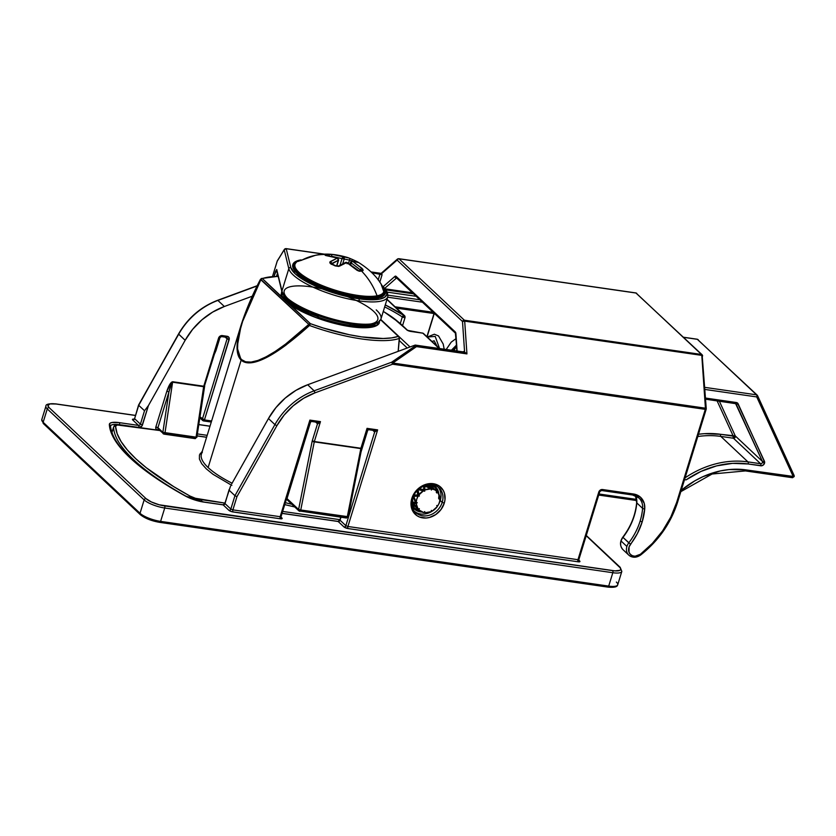 <?xml version="1.0" encoding="UTF-8"?>
<svg xmlns="http://www.w3.org/2000/svg" width="836" height="836" viewBox="0 0 836 836"><rect width="100%" height="100%" fill="white"/><g stroke="black" fill="none" stroke-linecap="round" stroke-linejoin="round"><path stroke-width="1.25" d="M411.824 503.147A14.567 12.185 133.2 0 0 420.195 511.057M438.012 486.97A16.992 14.212 -46.8 0 1 440.279 500.513A16.992 14.212 133.2 0 0 438.012 486.97M438.618 498.131A15.372 12.864 133.2 0 0 432.724 484.755L437.364 489.154L438.858 494.16M437.092 485.988L439.025 487.816A16.992 14.212 -46.8 0 0 424.186 485.591A16.992 14.212 -46.8 0 0 412.576 498.057L411.814 498.455A18.611 15.57 133.2 0 0 422.786 517.892A18.611 15.57 133.2 0 0 444.271 503.147L442.213 502.342A16.992 14.212 -46.8 0 1 416.903 513.523M437.886 486.876A16.992 14.212 -46.8 0 1 442.213 502.342L440.279 500.513L442.213 502.342A16.992 14.212 -46.8 0 1 430.603 514.798A16.992 14.212 -46.8 0 1 415.764 512.583C412.597 510.65 411.573 505.905 412.712 498.329C415.701 486.583 432.212 480.324 439.025 487.816A16.992 14.212 -46.8 0 1 442.213 502.342L444.271 503.147L444.982 499.771L444.459 493.261L443.237 490.377L439.109 485.915L436.361 484.493L430.028 483.584L423.392 485.288L420.278 487.064L415.053 492.101L413.151 495.173L411.093 501.84L411.03 505.174L412.848 511.235L416.976 515.697L419.714 517.108L426.046 518.027L429.39 517.494L435.796 514.548L441.021 509.511L444.271 503.147A18.611 15.57 133.2 0 0 433.299 483.71A18.611 15.57 133.2 0 0 411.814 498.455L412.712 498.329M226.483 337.284A1.62 1.359 -46.8 0 1 227.078 338.873L229.137 339.677L204.444 419.933A1.62 0.763 98.2 0 1 203.566 420.926A1.62 0.763 98.2 0 1 203.347 420.811L202.688 420.498L204.444 419.933L202.385 419.118L227.078 338.873L202.385 419.118L203.347 420.811A1.62 1.359 -46.8 0 1 202.385 419.118L199.982 416.861L204.444 419.933L211.612 420.968L204.444 419.933L229.273 338.507L228.238 336.678L222.282 335.581L219.116 337.044L203.765 386.222A1.62 0.763 -81.8 0 0 203.65 386.692L204.496 386.807L203.65 386.692L196.073 437.144L165.026 432.661A1.62 0.763 98.2 0 1 164.922 433.132L195.969 437.615A1.62 0.763 -81.8 0 0 196.073 437.144L162.863 432.327L165.026 432.661L172.603 382.209L203.65 386.692L196.073 437.144L196.92 437.249L164.922 433.132L162.863 432.327L157.931 427.698L168.924 391.959L162.863 432.327L157.931 427.698A1.62 1.359 133.2 0 0 158.882 429.38M348.173 516.721L300.751 509.981A1.62 0.763 98.2 0 1 300.667 510.294L347.243 517.024A1.62 0.763 -81.8 0 0 347.316 516.7L300.751 509.981L314.263 441.857L360.839 448.587L347.316 516.7L348.184 516.732L361.695 448.618L360.839 448.587L347.243 517.024L300.667 510.294A1.62 0.763 98.2 0 1 299.79 511.298L300.751 509.981L314.263 441.857L312.131 441.366A3.24 1.526 98.2 0 1 312.288 440.729L317.502 423.789L315.653 422.055L317.502 423.789L312.288 440.729L314.346 441.533L320.47 421.626L309.884 420.1L280.165 516.7L232.889 509.876L236.943 496.678L276.831 425.764L284.125 415.095L293.196 405.805L303.656 398.27L315.057 392.826L392.606 364.203L705.291 409.358L676.658 502.436L670.796 517.056L662.614 530.86L652.373 543.39L640.397 554.268L635.078 556.222L632.486 555.762L630.375 554.372L629.017 552.241L629.1 546.828L637.408 533.504L642.173 521.936A62.292 52.125 133.2 0 0 644.734 508.852A1.62 0.606 -175.1 0 1 642.612 508.382A60.673 50.766 -46.8 0 1 640.115 521.131L642.173 521.936L644.734 508.852L644.295 503.512L640.376 497.117L633.51 494.003L602.505 489.52L600.238 490.105L598.764 492.09L577.958 559.702L347.912 526.481L377.632 429.882L367.046 428.356L360.922 448.263L314.346 441.533L320.47 421.626L309.884 420.1L280.165 516.7L281.063 516.564L309.989 422.556L311.609 421.386L317.043 422.253L320.47 421.626L317.92 423.81L317.032 422.253M386.138 289.914L413.559 293.864L386.138 289.914M416.15 296.31L387.423 292.161L416.15 296.31M677.421 502.028L676.658 502.436A91.417 76.494 -46.8 0 1 640.397 554.268L640.742 554.937L640.397 554.268A8.496 7.106 -46.8 0 1 630.375 554.372A8.496 7.106 -46.8 0 1 630.543 544.236L622.977 537.391A10.116 8.464 133.2 0 0 621.085 541.007L626.895 546.472A10.116 8.464 -46.8 0 1 628.787 542.846L622.977 537.391A60.673 50.766 133.2 0 0 636.802 502.917L642.612 508.382A60.673 50.766 -46.8 0 1 640.115 521.131A60.673 50.766 -46.8 0 1 628.787 542.846A10.116 8.464 133.2 0 0 626.895 546.472L621.085 541.007A10.116 8.464 133.2 0 0 622.987 549.66C619.758 545.95 619.695 541.791 622.799 537.182L622.799 537.182C630.898 526.513 635.517 514.997 636.666 502.645A1.62 0.606 4.9 0 0 636.802 502.917A16.177 13.543 133.2 0 0 635.538 495.779A16.177 13.543 133.2 0 1 636.802 502.917A1.62 0.606 -175.1 0 1 636.666 502.635L635.496 495.769M426.12 485.162A12.948 10.826 -46.8 0 1 433.027 487.733L430.446 485.298M399.953 323.177A1.62 1.359 -46.8 0 0 399.294 322.863L406.724 329.833A1.62 1.359 -46.8 0 1 407.372 330.136L399.942 323.166A1.62 1.359 133.2 0 0 399.294 322.863A80.904 22.384 -162.9 0 0 383.275 311.452L392.345 317.241L407.435 330.335L422.838 333.188L439.015 348.382L422.838 333.188A1.62 0.763 -81.8 0 0 422.608 333.073A1.62 0.763 -81.8 0 0 422.358 333.115M410.048 346.971L380.777 319.477L410.048 346.971M439.391 348.434L423.486 333.491A1.62 1.359 133.2 0 0 422.838 333.188L410.842 331.453A1.62 0.763 -81.8 0 0 410.601 331.338A1.62 0.763 -81.8 0 0 410.382 331.38L410.382 331.38M399.274 340.545L407.226 348.016L399.274 340.545M702.491 355.613L702.491 355.613A1.62 1.359 133.2 0 0 701.467 354.454L636.081 293.039A1.62 0.763 -81.8 0 0 635.851 292.924A1.62 0.763 98.2 0 1 636.081 293.039A1.62 1.359 -46.8 0 1 636.729 293.352A1.62 1.359 133.2 0 0 636.081 293.039L398.971 258.805A1.62 0.763 -81.8 0 0 398.751 258.69A1.62 0.763 98.2 0 1 398.971 258.805A1.62 1.359 -46.8 0 0 397.1 260.08A1.62 1.244 -131.2 0 1 398.354 258.836L397.1 260.08L462.496 321.494A1.62 1.359 -46.8 0 1 464.356 320.209A1.62 0.763 98.2 0 1 464.691 321.128L701.791 355.373L702.418 356.146A1.62 0.596 176.1 0 0 702.627 355.833A1.62 0.596 176.1 0 0 701.791 355.373A1.62 0.763 -81.8 0 0 701.467 354.454L464.356 320.209A1.62 1.359 133.2 0 0 462.496 321.494L464.691 321.128A1.62 0.596 176.1 0 0 462.496 321.494L464.607 352.207L463.792 351.444L466.937 353.9L465.579 352.823L415.826 345.644L416.495 346.616L415.732 345.571L391.687 362.197L314.127 390.82L315.057 392.826L392.606 364.203L391.687 362.197A1.62 0.961 55.3 0 1 392.753 363.033L416.495 346.616L466.937 353.9L464.691 321.128L701.791 355.373L705.427 408.187L392.753 363.033L416.495 346.616L466.937 353.9L464.691 321.128A1.62 0.763 -81.8 0 0 464.356 320.209L398.971 258.805L464.356 320.209L701.467 354.454L636.081 293.039L398.971 258.805A1.62 1.359 133.2 0 0 397.1 260.08L381.279 273.947L382.094 274.71L381.226 273.393L371.236 272.024L381.279 273.947L397.1 260.08L462.496 321.494L464.607 352.207L465.579 352.823L415.199 345.069L415.732 345.571L391.687 362.197L314.127 390.82L307.669 384.748L415.199 345.069L425.085 346.501L415.199 345.069L307.669 384.748L295.975 390.339L285.254 398.061L275.953 407.592L268.46 418.533L231.739 483.835L268.46 418.533L274.919 424.604L234.947 495.685L229.137 490.23L230.548 486.092L224.884 503.335L229.137 490.23L234.947 495.685L230.83 509.061L225.02 503.606L229.137 489.551M138.724 427.51L141.901 426.057L148.421 405.585L185.153 340.283L192.635 329.342L201.936 319.812L212.657 312.089L224.351 306.498L252.305 296.184L224.351 306.498L217.893 300.427L257.143 285.954L217.893 300.427A64.717 54.152 133.2 0 0 178.685 334.222L185.153 340.283L148.421 405.585L144.524 410.758L140.406 424.134L134.596 418.679L138.713 405.303L144.524 410.758L138.713 405.303L178.538 333.982L185.153 340.283A64.717 54.152 -46.8 0 1 224.351 306.498L217.893 300.427A64.717 54.152 -46.8 0 0 178.685 334.222L138.651 404.99L134.596 418.679L140.406 424.134L142.465 424.949L148.421 405.585L144.524 410.758L140.406 424.134A1.62 1.359 -46.8 0 1 138.536 425.419L119.318 422.64L111.982 422.504L109.976 423.298L109.349 424.594L110.969 432.097L114.992 440.196L121.366 448.796L130.04 457.815L140.908 467.146L153.855 476.698L168.757 486.364L185.435 496.051L194.266 499.792L203.932 502.112L223.149 504.881L228.959 510.347L231.896 511.716L280.353 518.79L282.171 518.424L281.021 517.181L281.889 517.986A1.62 1.359 -46.8 0 1 281.241 517.683L281.063 516.564M157.116 430.07A3.24 2.707 -46.8 0 1 155.872 426.882L166.866 391.154C168.872 385.25 170.816 382.115 172.707 381.738L203.765 386.222L172.707 381.738L171.401 382.324L166.866 391.154L155.872 426.882L156.05 429.108L157.785 430.268M367.203 430.425L367.046 428.356L368.833 429.735L374.204 430.509L377.632 429.882L367.046 428.356L360.922 448.263A1.62 0.763 -81.8 0 0 360.839 448.587L314.263 441.857A1.62 0.763 98.2 0 1 314.346 441.533L312.288 440.729A3.24 1.526 -81.8 0 0 312.131 441.366L298.609 509.49L312.131 441.366L314.263 441.857A1.62 0.763 98.2 0 1 314.346 441.533L360.922 448.263A1.62 0.763 -81.8 0 0 360.839 448.587L361.695 448.618L360.922 448.263L361.821 448.127L367.15 430.812L368.686 429.631M382.094 274.71L371.957 272.735L380.035 273.905L378.165 279.955L380.035 273.905L382.094 274.71L379.774 282.234L382.094 274.71M140.981 514.966A1.62 1.359 -46.8 0 1 140.03 513.283L43.148 422.284L47.265 408.919L144.147 499.907L140.03 513.283A16.177 4.473 17.1 0 0 160.606 521.382L164.723 508.006L612.819 572.723L608.702 586.099L160.606 521.382L164.723 508.006A16.177 4.473 -162.9 0 1 144.147 499.907L140.03 513.283L43.148 422.284L47.265 408.919A16.177 4.473 -162.9 0 1 45.917 406.191L41.8 419.567A16.177 4.473 17.1 0 0 43.148 422.284A16.177 4.473 -162.9 0 1 41.821 419.515M609.966 587.227L614.888 586.673M142.36 516.073L151.462 520.326L159.498 522.26A1.62 0.763 -81.8 0 0 159.739 522.375A1.62 0.763 98.2 0 1 159.498 522.26M455.724 334.118A1.62 0.596 -3.9 0 1 455.923 333.794L457.114 350.995L455.275 331.955L396.097 276.371L394.853 276.434L383.233 286.612L394.853 276.434A1.62 1.244 48.8 0 0 396.431 278.095L396.431 278.095A1.62 0.763 98.2 0 1 396.818 277.949M463.792 351.444L463.029 351.851L463.792 351.444M425.085 346.501L463.029 351.851L425.085 346.501M620.187 567.32A1.62 1.359 133.2 0 0 619.518 567.007L586.203 535.709L620.417 568.031L620.615 569.724L619.915 570.33L615.003 570.883L159.227 504.798L151.389 501.966L146.018 498.622L49.136 407.634L47.882 405.679L49.951 403.903L56.022 404.007L135.369 415.461L56.022 404.007A1.62 0.763 -81.8 0 0 55.782 403.892A1.62 0.763 -81.8 0 0 55.542 403.945M198.822 424.625L209.993 426.245L198.822 424.625M134.262 419.16L132.642 419.223L132.725 419.965L138.536 425.419L119.318 422.64A17.796 4.922 17.1 0 0 109.349 424.594A238.135 65.898 17.1 0 0 185.435 496.051A17.796 4.922 17.1 0 0 203.932 502.112L223.149 504.881A1.62 1.359 133.2 0 0 225.02 503.606L230.83 509.061A1.62 1.359 -46.8 0 1 228.959 510.347L223.149 504.881A1.62 1.359 133.2 0 0 225.02 503.606L222.919 504.766A1.62 0.763 98.2 0 1 223.149 504.881A1.62 0.763 -81.8 0 0 222.919 504.766A1.62 0.763 -81.8 0 0 222.669 504.819M282.045 513.388L338.172 521.497L343.983 526.952L348.1 528.571L578.146 561.802L579.965 561.426L578.815 560.183L579.682 560.998A3.24 0.899 -162.9 0 1 578.146 561.802L348.1 528.571A3.24 0.899 -162.9 0 1 343.983 526.952L338.172 521.497A1.62 1.359 133.2 0 0 340.043 520.211L340.952 517.244L340.043 520.211L345.853 525.677L340.043 520.211A1.62 1.359 133.2 0 1 338.172 521.497A1.62 0.763 -81.8 0 0 337.953 521.382A1.62 0.763 98.2 0 1 338.172 521.497L282.045 513.388M207.192 435.337L197.421 433.926L207.192 435.337M412.399 292.788L385.344 288.88L412.399 292.788M396.682 277.949A1.62 0.763 98.2 0 0 396.431 278.095L384.821 288.263L396.431 278.095A1.62 1.244 -131.2 0 1 394.853 276.434A3.24 1.526 -81.8 0 1 396.097 276.371A1.62 1.359 133.2 0 0 396.4 277.761L455.578 333.334L456.884 350.963M419.839 299.779L388.061 295.181L419.839 299.779M405.011 316.593L386.953 299.487L403.987 315.485L385.281 304.921A101.125 27.985 17.1 0 1 403.987 315.485A1.62 1.359 -46.8 0 1 404.938 317.178L402.325 316.928L400.298 323.501L402.325 316.928A1.62 1.118 -56.9 0 1 403.987 315.485L402.325 316.928C404.122 317.722 404.99 317.805 404.938 317.178M387.664 297.188L422.441 302.214L387.664 297.188M433.184 312.298L395.062 306.802L433.184 312.298M203.461 502.039L203.461 502.039A1.62 0.763 -81.8 0 1 203.691 501.987A1.62 0.763 -81.8 0 1 203.932 502.112A1.62 0.763 98.2 0 0 203.702 501.997L185.759 496.124C137.512 468.85 112.432 445.473 110.509 425.984A16.177 4.473 -162.9 0 1 119.464 424.73A16.177 4.473 -162.9 0 0 110.509 426.015L110.498 426.046M374.131 430.498L374.35 430.665A1.62 1.359 -46.8 0 1 374.35 430.665A1.62 1.359 -46.8 0 1 374.653 432.045L372.814 430.31L374.653 432.045L345.853 525.677A1.62 1.359 -46.8 0 1 343.983 526.952A1.62 1.359 133.2 0 0 345.853 525.677L347.912 526.481L377.632 429.882L374.653 432.045L345.853 525.677L347.912 526.481A1.62 0.763 -81.8 0 0 348.1 528.571A1.62 0.763 98.2 0 1 347.912 526.481L577.958 559.702A1.62 0.763 -81.8 0 0 578.146 561.802A1.62 0.763 98.2 0 1 577.958 559.702L578.731 559.305M361.027 451.994L367.809 429.965L361.027 451.994M281.22 517.672A1.62 1.359 133.2 0 0 281.889 517.986A3.24 0.899 -162.9 0 1 280.353 518.79A1.62 0.763 98.2 0 1 280.165 516.7L281.063 516.575L309.738 422.671L309.884 420.1L311.525 421.375M368.76 429.641L367.046 428.356L361.821 448.138M287.95 500.273A1.62 1.359 -46.8 0 1 286.999 498.58A1.62 1.359 133.2 0 0 287.302 499.97L298.912 510.869A1.62 1.359 -46.8 0 1 298.609 509.49L286.999 498.58L310.647 421.71L286.999 498.58L298.609 509.49L300.751 509.981L298.609 509.49L299.56 511.183A1.62 1.359 -46.8 0 1 298.912 510.869L299.56 511.183M215.991 350.284A1.62 0.721 23.6 0 0 215.772 350.483A1.62 0.721 23.6 0 0 215.834 350.932A3.24 1.526 -81.8 0 0 216.054 350.347L220.161 336.992L216.054 350.347A3.24 1.526 98.2 0 1 215.834 350.932L214.622 353.701L215.834 350.932A1.62 0.721 -156.4 0 1 215.761 350.493L215.249 351.663M204.527 385.814L219.45 338.016L218.551 338.152L219.314 337.744A1.62 1.359 -46.8 0 1 221.185 336.469A1.62 0.763 -81.8 0 0 221.425 336.584A1.62 0.763 -81.8 0 0 222.282 335.581A1.62 0.763 98.2 0 1 221.404 336.584L226.347 337.295A1.62 0.763 98.2 0 1 226.128 337.18A1.62 0.763 -81.8 0 0 226.347 337.295A1.62 0.763 98.2 0 0 227.225 336.302A3.24 2.707 133.2 0 1 229.137 339.677L225.229 337.127L227.078 338.873A1.62 1.359 -46.8 0 0 226.786 337.493L226.347 337.295A1.62 0.763 -81.8 0 0 227.225 336.302L222.282 335.581A3.24 2.707 133.2 0 0 218.551 338.152L203.765 386.222A1.62 0.763 -81.8 0 0 203.65 386.692L172.603 382.209L171.892 382.888L168.924 391.959L162.863 432.327L163.814 434.02A1.62 1.359 -46.8 0 1 162.863 432.327L165.026 432.661L172.603 382.209C171.61 382.721 170.377 385.971 168.924 391.959L157.931 427.698A1.62 1.359 133.2 0 0 158.223 429.067L164.044 434.135A1.62 0.763 98.2 0 1 163.814 434.02L164.922 433.132A1.62 0.763 98.2 0 1 164.044 434.135L163.166 433.706M640.522 554.79A10.116 8.464 -46.8 0 1 628.797 555.114A10.116 8.464 -46.8 0 1 626.895 546.472A10.116 8.464 133.2 0 0 628.411 554.728M616.362 582.065A16.177 4.473 -162.9 0 1 617.699 584.845A16.177 4.473 -162.9 0 1 608.702 586.099A16.177 4.473 17.1 0 0 617.71 584.792L621.827 571.416A16.177 4.473 -162.9 0 1 612.819 572.723L608.702 586.099A1.62 0.763 98.2 0 1 607.845 587.091A1.62 0.763 98.2 0 1 607.605 586.976A1.62 0.763 -81.8 0 0 607.835 587.091A1.62 0.763 -81.8 0 0 608.702 586.099L160.606 521.382A1.62 0.763 98.2 0 1 159.728 522.375A1.62 0.763 -81.8 0 0 160.606 521.382A16.177 4.473 -162.9 0 1 140.03 513.283A1.62 1.359 133.2 0 0 140.323 514.652L43.451 423.674L41.8 419.567M632.873 494.954A16.177 13.543 -46.8 0 1 638.965 497.995A16.177 13.543 -46.8 0 1 642.612 508.382A1.62 0.606 4.9 0 0 644.734 508.852A17.796 14.891 133.2 0 0 633.51 494.003A1.62 0.763 98.2 0 1 632.643 494.996L638.913 497.942A16.177 13.543 -46.8 0 1 642.612 508.382L636.802 502.917A60.673 50.766 133.2 0 1 622.977 537.391A10.116 8.464 -46.8 0 0 621.085 541.007A10.116 8.464 -46.8 0 0 622.601 549.273M397.048 278.064A1.62 1.359 -46.8 0 1 396.097 276.371L455.275 331.955A1.62 1.359 133.2 0 0 455.547 333.303A1.62 1.359 -46.8 0 1 455.275 331.955A3.24 1.526 -81.8 0 1 455.923 333.794A1.62 0.596 176.1 0 0 455.724 334.107M310.051 422.17L309.884 420.1L311.609 421.386M280.165 516.7A1.62 0.763 -81.8 0 0 280.353 518.79L233.077 511.966A1.62 0.763 98.2 0 1 232.889 509.876L280.165 516.7M228.959 510.347A1.62 1.359 133.2 0 0 230.83 509.061L232.889 509.876A1.62 0.763 -81.8 0 0 233.077 511.966A3.24 0.899 -162.9 0 1 228.959 510.347M234.947 495.685L230.83 509.061L232.889 509.876L236.943 496.678L234.947 495.685L236.943 496.678L276.831 425.764L274.919 424.604L234.947 495.685M185.989 496.344A1.62 0.93 118.9 0 0 185.78 496.124A1.62 0.93 118.9 0 0 185.435 496.051A1.62 0.93 -61.1 0 1 185.78 496.124M110.509 425.963A1.62 1.547 176.7 0 0 109.349 424.594A1.62 1.547 -3.3 0 1 110.446 426.506M119.506 424.73A1.62 0.763 -81.8 0 0 119.318 422.64A1.62 0.763 98.2 0 1 119.506 424.73M642.173 521.936L640.115 521.131A60.673 50.766 -46.8 0 1 628.787 542.846L630.543 544.236A62.292 52.125 133.2 0 0 642.173 521.936M392.606 364.203L392.753 363.033L391.687 362.197L392.606 364.203L705.291 409.358L676.658 502.436L677.557 502.3L706.19 409.232L705.291 409.358A1.62 0.763 -81.8 0 0 705.427 408.187L392.753 363.033A1.62 0.763 98.2 0 1 392.606 364.203M138.755 427.426A1.62 0.763 -81.8 0 0 138.536 425.419A1.62 0.763 98.2 0 1 138.755 427.426M368.843 429.735L374.068 430.488L377.632 429.882L374.653 432.045L374.204 430.509M601.397 490.398A1.62 1.359 -46.8 0 0 599.527 491.683L601.627 490.513L632.633 494.996A1.62 0.763 98.2 0 1 632.403 494.881A1.62 0.763 -81.8 0 0 632.633 494.996A1.62 0.763 -81.8 0 0 633.51 494.003L602.505 489.52A1.62 0.763 98.2 0 1 601.627 490.513A1.62 0.763 98.2 0 1 601.397 490.398A1.62 0.763 -81.8 0 0 601.638 490.523A1.62 0.763 -81.8 0 0 602.505 489.52A3.24 2.707 133.2 0 0 598.764 492.09L599.663 491.965M706.054 408.961L706.253 408.647A1.62 0.596 -3.9 0 1 706.054 408.961L705.427 408.187L705.291 409.358L706.054 408.961M139.445 427.52A3.24 2.707 133.2 0 0 142.465 424.949L140.406 424.134A1.62 1.359 -46.8 0 1 138.536 425.419L132.725 419.965A1.62 1.359 133.2 0 0 134.596 418.679A1.62 1.359 -46.8 0 1 132.725 419.965A3.24 0.899 -162.9 0 1 133.938 419.118M701.791 355.373L705.427 408.187A1.62 0.596 -3.9 0 1 706.253 408.647L702.115 354.757A1.62 1.359 -46.8 0 0 701.467 354.454A1.62 0.763 98.2 0 1 701.791 355.373M134.481 419.275L133.687 419.233L134.596 418.679L138.567 405.052L178.538 333.982C187.818 318.014 200.849 306.791 217.611 300.312L257.269 285.682M598.764 492.09L577.958 559.702L578.857 559.577L599.663 491.955L598.764 492.09M702.115 354.757L635.851 292.924L398.751 258.69A1.62 0.763 98.2 0 0 398.354 258.836L397.403 259.118M579.024 560.674A1.62 1.359 133.2 0 0 579.682 560.998A1.62 1.359 -46.8 0 1 579.034 560.684L578.867 559.577M45.928 406.139A16.177 4.473 17.1 0 0 47.265 408.919A1.62 1.359 -46.8 0 1 49.136 407.634A14.567 4.034 -162.9 0 1 56.022 404.007A1.62 0.763 98.2 0 0 55.803 403.892C48.896 403.464 45.604 404.227 45.917 406.191M146.018 498.622L49.136 407.634A1.62 1.359 133.2 0 0 47.265 408.919L144.147 499.907A1.62 1.359 -46.8 0 1 146.018 498.622A1.62 1.359 133.2 0 0 144.147 499.907A16.177 4.473 17.1 0 0 164.723 508.006A1.62 0.763 -81.8 0 0 164.535 505.916A14.567 4.034 -162.9 0 1 146.018 498.622M621.827 571.416L620.176 567.31A1.62 1.359 -46.8 0 0 619.518 567.007A14.567 4.034 -162.9 0 1 612.631 570.633L164.535 505.916A1.62 0.763 98.2 0 1 164.723 508.006L612.819 572.723A1.62 0.763 -81.8 0 0 612.631 570.633A1.62 0.763 98.2 0 1 612.819 572.723A16.177 4.473 17.1 0 0 621.806 571.469M44.109 423.977A1.62 1.359 -46.8 0 1 43.148 422.284A1.62 1.359 133.2 0 0 43.451 423.674M311.692 421.48L316.917 422.243L320.47 421.626L317.502 423.789A1.62 1.359 -46.8 0 0 317.199 422.41L316.969 422.243M346.135 517.902A1.62 0.763 -81.8 0 0 346.365 518.017A1.62 0.763 -81.8 0 0 347.243 517.024L346.365 518.017L298.912 510.869M157.816 430.174A1.62 0.763 98.2 0 1 158.464 429.296A1.62 0.763 -81.8 0 0 157.816 430.174M155.872 426.882L157.931 427.698L155.872 426.882M166.866 391.154L168.924 391.959L166.866 391.154M194.861 438.503A1.62 0.763 -81.8 0 0 195.091 438.618A1.62 0.763 -81.8 0 0 195.969 437.615L195.091 438.618L164.044 434.135M204.663 386.096L203.765 386.222L204.663 386.086L196.857 437.249M219.45 338.016L221.404 336.584A1.62 0.763 98.2 0 1 221.185 336.469M340.743 517.212L339.907 519.94L337.953 521.382A1.62 0.763 -81.8 0 0 337.702 521.424M196.732 437.218L195.091 438.618M314.127 390.82L307.669 384.748A64.717 54.152 133.2 0 0 268.46 418.533L274.919 424.604A64.717 54.152 -46.8 0 1 314.127 390.82A64.717 54.152 133.2 0 0 274.919 424.604L276.831 425.764A63.108 52.804 -46.8 0 1 315.057 392.826L314.127 390.82M412.263 506.386L415.67 510.075L421.919 512.019A15.372 12.864 133.2 0 1 412.315 506.491M428.931 484.399L431.324 485.005L435.295 487.67L437.834 492.54A14.567 12.185 133.2 0 0 429.882 484.577M420.696 511.141L418.303 510.535L414.332 507.87L411.96 503.659M414.855 511.622A16.992 14.212 133.2 0 0 432.452 510.984M437.197 506.47A16.992 14.212 133.2 0 0 437.928 505.446M438.472 504.578A16.992 14.212 133.2 0 0 440.279 500.513M437.991 505.362A16.992 14.212 -46.8 0 1 414.959 511.705M384.675 306.906A99.505 27.536 -162.9 0 1 402.325 316.928A99.505 27.536 -162.9 0 0 384.675 306.906M422.608 333.073L410.612 331.338A1.62 0.763 98.2 0 1 410.842 331.453A3.24 0.899 17.1 0 1 406.724 329.833A1.62 1.359 133.2 0 1 407.383 330.157M685.081 479.686L686.053 479.885L684.517 479.655L686.053 479.885L700.913 471.462L716.609 465.882L732.555 463.363L748.147 463.98A1.62 0.763 -81.8 0 0 747.948 461.89A90.612 75.815 133.2 0 0 685.081 477.837A90.612 75.815 -46.8 0 1 747.948 461.89L760.582 463.708L733.454 438.231L733.266 436.141A1.62 0.836 -24.6 0 1 735.283 435.932L733.454 438.231A1.62 1.359 133.2 0 0 735.283 435.932L719.357 401.186L735.283 435.932L762.411 461.409A1.62 1.359 -46.8 0 1 762.453 462.423L764.512 463.238A3.24 2.707 133.2 0 0 764.417 461.2A1.62 0.836 155.4 0 1 762.411 461.409L735.565 403.537A1.62 1.359 -46.8 0 1 736.129 404.06L762.411 461.409A1.62 1.359 -46.8 0 1 760.582 463.708L733.454 438.231L720.831 436.413A90.612 75.815 133.2 0 0 697.788 436.528A90.612 75.815 133.2 0 1 720.831 436.413L747.948 461.89L720.831 436.413A1.62 0.763 98.2 0 1 720.642 434.312L733.266 436.141L717.1 400.862L733.266 436.141A1.62 0.763 -81.8 0 0 733.454 438.231L720.831 436.413A1.62 0.763 -81.8 0 1 720.642 434.312L735.283 435.932L762.411 461.409A1.62 0.836 -24.6 0 0 764.417 461.2L737.415 402.952L705.532 398.061L736.317 402.513A1.62 0.763 98.2 0 1 735.45 403.506A1.62 0.763 98.2 0 1 735.22 403.391A1.62 0.763 -81.8 0 0 735.44 403.506A1.62 0.763 -81.8 0 0 736.317 402.513A3.24 2.707 133.2 0 1 738.136 403.851A1.62 0.836 155.4 0 1 736.129 404.06L735.565 403.537M757.51 396.17L756.737 396.922A1.62 0.763 -81.8 0 0 756.549 394.832L697.443 339.332A1.62 0.763 -81.8 0 0 697.224 339.217L698.353 340.001A1.62 1.359 133.2 0 0 697.443 339.332L683.545 337.316L697.443 339.332L756.549 394.832A1.62 0.763 98.2 0 1 756.737 396.922L704.936 389.44L756.737 396.922L793.301 476.708L794.2 476.572L746.318 469.926L729.149 469.56L720.392 470.919L703.086 476.604L694.779 480.867L681.235 490.356A82.524 69.043 133.2 0 1 746.318 469.926A1.62 0.763 98.2 0 1 745.44 470.919A1.62 0.763 98.2 0 1 745.21 470.804A1.62 0.763 -81.8 0 0 745.451 470.919A1.62 0.763 -81.8 0 0 746.318 469.926L793.301 476.708A1.62 0.836 -24.6 0 0 794.127 475.423A1.62 0.836 -24.6 0 0 794.022 475.287L757.562 395.647A1.62 0.836 155.4 0 1 756.737 396.922L793.301 476.708A1.62 0.763 98.2 0 1 792.423 477.701A1.62 0.763 98.2 0 1 792.194 477.586A1.62 0.763 -81.8 0 0 792.423 477.701A1.62 0.763 -81.8 0 0 793.301 476.708L794.022 475.287L757.604 395.815M456.32 350.88A40.452 19.113 98.2 0 1 456.822 350.075M684.579 479.477L686.053 479.885A88.992 74.467 -46.8 0 1 748.147 463.98L761.92 465.736L763.947 464.346L764.647 462.172L738.136 403.851A1.62 0.836 -24.6 0 1 736.129 404.06A1.62 1.359 -46.8 0 0 735.868 403.694L705.605 399.2M456.571 346.407L453.917 350.535M427.081 336.835L434.239 313.573L427.081 336.835M636.583 499.416L599.036 493.992L636.583 499.416M756.549 394.832L704.79 387.361L756.549 394.832A1.62 1.359 -46.8 0 1 757.197 395.135A1.62 1.359 133.2 0 0 756.549 394.832M684.559 479.53L683.921 479.289M698.488 434.25L704.278 433.685L720.642 434.312A92.232 77.173 -46.8 0 0 698.488 434.25M760.582 463.708L747.948 461.89A1.62 0.763 98.2 0 1 748.147 463.98L760.77 465.798A1.62 0.763 -81.8 0 0 760.582 463.708A1.62 0.763 98.2 0 1 760.77 465.798A3.24 2.707 133.2 0 0 764.512 463.238L762.453 462.423A1.62 1.359 -46.8 0 1 760.582 463.708M697.443 339.332L698.353 340.001M683.44 337.221L697.224 339.217A1.62 0.763 -81.8 0 0 696.973 339.259M427.269 337.033L435.201 336.406L439.548 348.455L435.201 336.406L427.259 337.033L434.344 334.222L438.513 335.936L443.195 344.024L444.177 349.124M456.477 345.101L451.45 350.18L456.477 345.101M278.158 276.298L261.365 278.524A1.62 1.453 70.7 0 1 262.358 278.566A78.479 21.715 -162.9 0 1 278.2 276.434L268.993 277.04L262.358 278.566L285.922 301.127A1.62 1.359 -46.8 0 1 286.163 301.305A1.62 1.359 133.2 0 0 285.922 301.127L310.375 323.668L323.271 328.015L349.302 334.724L361.654 336.887L383.16 338.496L391.656 337.89L398.302 336.365L380.641 319.78L398.302 336.365A1.62 1.359 -46.8 0 1 399.326 337.462A1.62 1.097 -176.2 0 1 399.462 337.963A1.62 1.097 -176.2 0 1 399.242 338.444A80.089 22.164 -162.9 0 1 309.508 325.486L286.006 345.049C278.555 350.566 271.951 354.777 266.193 357.683C260.226 360.692 255.168 362.385 250.999 362.782C246.777 363.179 243.495 362.291 241.165 360.097C238.845 357.912 237.508 354.474 237.152 349.772C236.807 345.153 237.476 339.322 239.148 332.289L241.458 323.971M187.045 496.793A233.286 64.55 -162.9 0 1 133.812 459.915L133.561 460.74L133.812 459.915A233.286 64.55 -162.9 0 1 113.55 427.363L111.909 432.693L113.55 427.363A12.948 3.584 -162.9 0 1 113.591 426.997A12.948 3.584 17.1 0 0 113.55 427.363A233.286 64.55 17.1 0 0 133.812 459.915A233.286 64.55 17.1 0 0 182.582 494.285M377.579 322.811A49.752 13.773 -162.9 0 1 377.423 323.584C378.029 325.256 371.383 329.708 349.239 326.406C326.019 323.041 295.839 310.908 286.163 301.305C282.599 297.302 281.314 294.972 282.317 294.324A49.752 13.773 -162.9 0 1 282.62 293.593M379.513 320.418L379.314 322.905L377.663 324.932L374.622 326.458L370.275 327.409L358.205 327.545L334.515 323.417L317.711 318.234L302.381 311.797L290.332 304.847L262.358 278.566A1.62 1.359 133.2 0 0 260.769 279.287L308.797 324.389L285.609 344.077L275.316 351.371L266.067 356.847L257.969 360.431L251.113 362.082L245.596 361.789L241.458 359.543L238.762 355.373L237.549 349.344L237.821 341.506L239.577 331.965L242.795 320.825L247.446 308.233L260.456 279.318C252.576 294.418 246.181 309.487 241.29 324.504L201.424 454.073A80.089 22.164 17.1 0 0 208.122 467.543L241.165 360.097L208.122 467.543A80.089 22.164 17.1 0 0 232.084 483.218M282.401 297.386L281.147 294.523L281.795 291.2M398.155 351.36L399.242 338.444L398.155 351.36M285.337 502.697A80.089 22.164 17.1 0 0 291.889 504.275M206.586 437.301L197.118 435.932L206.586 437.301M159.686 430.446L121.68 424.96A1.62 0.763 98.2 0 1 121.899 425.075L159.791 430.54L117.228 424.981L115.567 426.308L117.144 433.633L121.063 441.523L127.302 449.914L135.766 458.713L146.384 467.815L173.585 486.552L189.887 495.999L195.394 498.277L224.957 503.094L201.34 499.677A1.62 0.763 98.2 0 1 201.57 501.631A1.62 0.763 -81.8 0 0 201.34 499.677A11.338 3.135 -162.9 0 1 189.887 495.999L188.413 497.545L189.887 495.999A231.666 64.111 -162.9 0 1 115.567 426.308A1.62 1.547 176.7 0 0 113.55 427.363A1.62 1.547 -3.3 0 1 115.567 426.308A11.328 3.135 -162.9 0 1 121.899 425.075A1.62 0.763 -81.8 0 0 121.669 424.949A1.62 0.763 -81.8 0 0 121.419 425.001M282.652 511.423L339.98 519.699L282.652 511.423M294.753 506.971L284.742 504.62M231.854 485.392L212.94 474.252L206.252 468.818L201.695 463.698L199.407 459.027L199.459 454.962L202.291 451.283M201.56 453.645L200.191 453.446L201.56 453.645M202.385 452.182A80.089 22.164 17.1 0 0 208.122 467.543M399.326 337.462A1.62 1.359 133.2 0 0 398.302 336.365A78.479 21.715 -162.9 0 1 310.375 323.668A1.62 1.359 133.2 0 0 308.797 324.389C279.903 351.538 250.936 369.376 241.458 359.543C231.164 350.796 241.855 315.799 260.769 279.287A1.62 1.359 -46.8 0 1 262.358 278.566L260.498 279.454L308.797 324.389A1.62 1.359 -46.8 0 1 310.375 323.668L290.332 304.847A51.372 14.212 17.1 0 0 342.457 325.256A51.372 14.212 17.1 0 0 379.21 323.124M261.365 278.524L241.332 324.378L237.069 347.337L241.165 360.097C251.835 368.279 274.616 356.742 309.508 325.486A1.62 0.533 -132.8 0 1 308.797 324.389L309.508 325.486L310.375 323.668L309.508 325.486A80.089 22.164 17.1 0 0 399.242 338.444A1.62 1.453 -109.3 0 0 398.302 336.365L399.462 337.963L398.25 351.329M261.783 278.451L261.229 278.576M439.328 502.436A12.948 10.826 -46.8 0 1 438.012 505.446A12.948 10.826 133.2 0 0 439.328 502.436A12.948 10.826 133.2 0 0 439.893 499.311A12.948 10.826 -46.8 0 1 439.328 502.436M417.237 508.403L412.357 503.366M417.812 508.873L413.256 503.544L414.102 502.457L412.775 502.29L415.544 502.331L414.019 499.155M415.304 494.985L417.801 494.985L417.227 492.017M436.747 491.223L431.93 487.106L432.296 489.018L431.355 490.032L431.094 488.841L424.97 489.938A12.948 10.826 -46.8 0 1 431.094 488.841L424.949 486.103L424.709 491.213L423.768 490.544L418.815 495.006A12.948 10.826 -46.8 0 1 423.768 490.544L417.979 489.603L419.338 496.072L418.073 496.166L416.746 499.176L416.192 502.29L417.289 502.729L415.544 502.331L412.859 496.323L414.092 495.842L413.245 495.058L416.192 502.29A12.948 10.826 -46.8 0 1 418.073 496.166L413.674 496.281L416.192 502.29L417.289 502.729L416.192 503.554L413.674 503.575L418.084 509.009A12.948 10.826 -46.8 0 1 416.192 503.554L418.084 509.009L419.348 508.654L418.836 509.897L417.99 508.716L418.334 509.385M420.592 488.987L423.737 489.635L423.685 487.419M427.854 486.677L431.062 488.318L430.77 486.249L431.303 489.718M436.747 492.289L438.001 492.603L436.737 492.958L437.249 491.714L431.93 487.106L432.296 489.018A12.948 10.826 -46.8 0 1 436.904 491.369A12.948 10.826 -46.8 0 1 437.249 491.714L435.013 490L432.296 489.018L431.355 490.032L431.094 488.841L424.949 486.103L424.322 486.615L424.949 485.413L424.322 486.615L424.249 485.8L424.322 486.615L424.949 486.103L424.709 491.223L424.322 486.615L424.709 491.213L423.737 489.635L423.685 485.632L424.322 486.615L423.685 485.632M431.386 486.197L435.138 489.708M431.773 486.751L430.644 487.524L431.794 486.803L435.734 490.272M423.789 512.583A12.948 10.826 -46.8 0 1 419.181 510.242A12.948 10.826 -46.8 0 1 418.836 509.897L423.789 512.583L424.73 511.58L424.991 512.761L431.115 511.663A12.948 10.826 -46.8 0 1 424.991 512.761L424.73 511.58L423.789 512.583M437.259 506.595A12.948 10.826 -46.8 0 1 432.316 511.057L437.259 506.595L436.747 505.54L438.012 505.446L436.747 505.54L437.259 506.595M436.246 492.237L438.001 492.603A12.948 10.826 -46.8 0 1 439.893 498.047L438.001 492.603L436.737 492.958L437.249 491.714M431.115 511.663L431.376 510.388L432.316 511.057L431.376 510.388L431.115 511.663M439.893 499.311L438.795 498.883L439.893 498.047L438.795 498.873L439.893 499.311M419.254 488.757L423.737 489.635L424.709 491.213L417.979 489.603L419.327 496.072L417.801 494.985L417.039 490.847M414.823 502.561L417.279 502.729L416.192 503.554L413.674 503.575L418.084 509.009L419.348 508.654L418.836 509.897M431.355 490.032L431.062 488.318L431.355 490.032M424.949 485.413L431.062 488.318M413.245 495.058L417.801 494.985L419.338 496.072L412.859 496.323M414.102 502.457L413.203 503.533M375.082 323.877A47.736 13.209 -162.9 0 1 365.99 327.597M289.507 304.074A47.736 13.209 -162.9 0 1 284.083 295.881M311.149 314.043L317.753 316.677M310.605 314.461L310.553 314.148A48.54 13.428 -162.9 0 1 284.47 296.362A48.54 13.428 17.1 0 0 310.553 314.148L311.42 312.998M310.553 314.148L292.84 305.046L284.271 296.111M345.655 323.145L351.036 324.044A1.62 0.763 -81.8 0 0 351.277 324.159A1.62 0.763 -81.8 0 0 352.134 323.166A51.78 14.327 -162.9 0 1 281.951 290.959A1.62 1.536 166.3 0 0 281.941 291.764A1.62 1.536 -13.7 0 1 281.951 290.959L276.716 269.485L273.999 276.402L275.546 271.397L277.186 272.285L275.546 271.397L276.716 269.485A1.62 1.536 166.3 0 0 276.695 270.268A1.62 1.536 -13.7 0 1 276.716 269.485L281.951 290.959A51.78 14.327 17.1 0 0 352.134 323.166A51.78 14.327 17.1 0 0 380.955 318.976L387.82 296.686A51.78 14.327 -162.9 0 1 358.999 300.866A1.62 0.763 -81.8 0 0 358.811 298.776A50.16 13.878 -162.9 0 1 290.823 267.583A1.62 1.536 166.3 0 0 288.817 268.67A51.78 14.327 17.1 0 0 358.999 300.866A51.78 14.327 -162.9 0 1 288.817 268.67L281.951 290.959L288.817 268.67A1.62 1.536 -13.7 0 1 290.823 267.583L295.233 273.842L301.347 278.503L309.602 283.247L330.586 291.921L347.828 296.738L363.9 299.403L372.95 299.8L380.025 299.058L384.738 297.219L386.817 294.397L386.127 290.75L384.487 288.336M372.71 324.493L372.542 324.953A48.54 13.428 -162.9 0 1 349.814 325.288A48.54 13.428 -162.9 0 1 317.973 317.074L318.391 315.715L317.973 317.074A48.54 13.428 17.1 0 0 349.814 325.288L350.211 324.002L349.814 325.288A48.54 13.428 17.1 0 0 372.542 324.953L372.563 324.88M283.843 294.795L285.327 296.885M293.572 303.761L301.838 308.515M306.624 310.835L322.811 317.178M328.558 318.997L340.053 321.996M360.87 325.005L368.99 324.838M372.25 324.326L374.925 323.532M286.215 248.72L290.823 267.583L286.215 248.72L324.546 254.259L286.215 248.72A1.62 1.536 166.3 0 0 284.209 249.807L288.817 268.67L284.209 249.807L286.215 248.72L284.209 249.807A1.62 1.421 -148.4 0 1 284.386 249.358L285.996 248.605A1.62 0.763 98.2 0 1 286.215 248.72L285.63 248.731M325.152 289.037L321.034 287.417M381.059 297.052A3.24 0.899 17.1 0 0 382 296.623L380.192 296.989M272.505 276.497L277.218 261.177L284.209 249.807L277.385 260.738A1.62 1.421 31.6 0 0 277.218 261.177L272.505 276.497L277.218 261.104L284.386 249.358M276.528 276.319L277.447 273.351L276.528 276.319M372.072 325.173L362.782 326.5L349.542 325.517L333.972 322.341L317.962 317.356A48.133 13.324 17.1 0 0 372.072 325.173L372.574 324.922M303.635 311.264L292.328 304.638L285.64 298.347M321.17 287.542A3.24 0.899 17.1 0 0 324.88 288.995M382.669 286.414A50.16 13.878 -162.9 0 1 358.811 298.776A1.62 0.763 98.2 0 1 358.999 300.866A51.78 14.327 17.1 0 0 387.789 296.78M376.242 309.916A51.78 14.327 -162.9 0 1 380.923 319.08A51.78 14.327 -162.9 0 1 352.134 323.166A1.62 0.763 98.2 0 1 351.277 324.159A1.62 0.763 98.2 0 1 351.036 324.044M317.973 317.074L317.962 317.356C342.039 325.632 360.159 328.245 372.323 325.183M318.276 315.663L317.92 316.834M288.566 287.229A48.948 13.543 17.1 0 0 334.87 320.397A48.948 13.543 17.1 0 0 369.606 308.087A48.948 13.543 17.1 0 0 288.566 287.229M285.013 297.355A48.133 13.324 17.1 0 0 309.404 313.949M381.362 284.731L384.215 288.106L385.333 291.127L384.685 293.655L382.292 295.599L378.238 296.885L378.394 297.522A48.446 13.407 17.1 0 0 385.48 292.913M378.394 297.522A48.446 13.407 -162.9 0 1 314.294 283.812A1.62 0.711 115.3 0 0 314.524 284.616A1.62 0.711 115.3 0 0 314.764 284.648A1.62 0.711 -64.7 0 1 314.524 284.616A1.62 0.711 -64.7 0 1 314.294 283.812A48.446 13.407 17.1 0 0 378.394 297.522L378.238 296.885L365.854 297.313L349.417 294.878L331.432 289.946L314.639 283.279L301.587 275.87L294.272 268.858L293.154 265.848L293.802 263.319L296.195 261.375L300.876 259.975M293.206 268.251A48.446 13.407 17.1 0 0 314.294 283.812A48.446 13.407 -162.9 0 1 292.819 264.615M301.702 260.236A1.62 1.379 79 0 1 301.368 260.362A1.62 1.379 -101 0 0 301.702 260.236A64.717 55.228 79 0 1 315.329 255.356A64.717 55.228 79 0 1 326.73 254.562L332.55 254.489L347.577 257.498M360.807 270.645L360.295 269.798L360.577 271.031A1.62 1.4 82.4 0 1 362.688 270.728L362.019 268.387A1.62 0.554 132.6 0 0 360.295 269.798L359.877 270.603L360.295 269.798L351.235 262.953A1.62 0.669 -58.7 0 1 352.729 261.365A1.62 0.669 121.3 0 0 351.235 262.953L350.639 264.866L351.235 262.953L360.295 269.798A1.62 0.554 -47.4 0 1 362.019 268.387L352.729 261.365L358.32 262.431L352.991 259.714L358.644 262.546L352.729 261.365L362.782 269.213L363.137 270.488L361.434 270.937A64.717 55.228 79 0 1 377.067 295.798A46.45 12.854 17.1 0 1 321.39 285.201A46.45 12.854 17.1 0 1 296.435 262.337A46.45 12.854 17.1 0 0 321.39 285.201A46.45 12.854 17.1 0 0 377.067 295.798A1.62 1.379 -101 0 0 377.882 296.717A47.631 13.177 -162.9 0 1 322.153 286.414A47.631 13.177 -162.9 0 1 294.502 263.089M300.605 260.257L296.592 261.532L294.209 263.455L293.572 265.963L294.68 268.952L301.932 275.89L314.858 283.226L331.505 289.841L349.323 294.732L365.614 297.146L377.882 296.717A1.62 1.379 79 0 1 377.067 295.798A46.45 12.854 17.1 0 0 381.624 285.651A46.45 12.854 17.1 0 1 377.067 295.798A64.717 55.228 -101 0 0 361.434 270.937L359.281 271.23L357.087 270.321L346.762 262.525L338.799 266.412L335.152 265.879L330.21 263.434L329.771 262.149L337.316 258.063L325.632 255.492L325.016 255.064L326.73 254.562A64.717 55.228 -101 0 0 315.329 255.356M350.65 258.732L351.831 259.223M357.944 262.107L358.508 262.441M297.668 273.884L302.026 277.416M371.435 298.504L378.959 297.407A46.92 12.989 17.1 0 1 314.764 284.648L322.654 288.065M331.16 291.168L348.716 295.975L364.757 298.358M377.882 296.717L381.895 295.442L384.278 293.52L384.915 291.012L381.874 285.567M358.32 262.431A1.62 1.453 -66.6 0 0 358.153 262.347A1.62 1.453 113.4 0 1 358.32 262.431L357.024 261.616A1.62 0.711 117.8 0 0 356.45 261.741A1.62 0.711 -62.2 0 1 357.024 261.616L352.959 259.693A1.62 0.721 112.7 0 1 352.991 259.714L348.894 257.979L332.55 254.489A1.62 0.815 96.3 0 0 331.599 256.255L342.039 258.617L340.053 265.075L342.039 258.617L349.647 260.121L348.351 263.319L349.647 260.121L351.601 261.062A1.62 0.721 -67.3 0 1 352.949 259.693A1.62 0.721 112.7 0 0 351.601 261.062L349.647 260.121A1.62 1.453 -66.6 0 0 348.988 258.021A1.62 1.453 113.4 0 1 349.647 260.121L342.039 258.617A1.62 0.752 -70.9 0 1 343.272 256.903A1.62 1.421 89.1 0 1 344.181 259.076L343.272 256.903A1.62 0.752 109.1 0 0 342.039 258.617L331.578 256.38M342.781 263.622L344.181 259.076L342.781 263.622M331.244 264.312L338.381 260.205L336.574 266.078L338.381 260.205A1.62 1.327 -109.6 0 0 337.316 258.063L330.293 261.595L331.108 263.967L335.152 265.879L339.729 266.047L346.762 262.525L356.063 269.547L360.138 271.23L362.688 270.728A1.62 1.4 -97.6 0 0 361.56 270.31L358.895 270.833A1.62 1.359 75.9 0 1 360.138 271.23A1.62 1.359 -104.1 0 0 358.905 270.833L347.097 262.535A1.62 0.669 121.3 0 0 346.762 262.525L345.717 262.389L338.549 265.994A1.62 1.191 57.4 0 1 339.729 266.047A1.62 1.191 -122.6 0 0 338.549 265.994L335.696 265.754A1.62 0.69 117.5 0 0 335.152 265.879A1.62 0.69 -62.5 0 1 335.706 265.764L331.641 263.842A1.62 0.742 113 0 0 331.108 263.967A1.62 0.742 -67 0 1 331.652 263.852L331.244 264.071M350.744 262.17A1.62 1.421 89.1 0 1 352.008 261.177L350.514 262.316L349.887 264.343M352.729 261.365L351.58 261.271L352.729 261.365A1.62 1.421 89.1 0 0 352.008 261.177L358.163 262.347A1.62 1.453 -66.6 0 0 357.954 262.285M345.655 262.42L346.762 262.525L347.086 263.758M348.894 257.979A1.62 1.453 113.4 0 1 348.988 258.021A1.62 1.453 -66.6 0 0 348.894 257.979L352.959 259.693M346.762 262.525A1.62 1.327 -109.6 0 0 345.717 262.399M330.366 256.276L331.599 256.255A1.62 0.815 -83.7 0 1 332.55 254.489L328.005 254.363A1.62 1.39 83.2 0 1 329.384 255.973A1.62 1.39 -96.8 0 0 328.005 254.363L325.455 254.865A1.62 1.369 74.9 0 1 326.604 255.586A1.62 1.369 -105.1 0 0 325.455 254.865L326.604 255.638A1.62 0.815 -83.7 0 1 326.824 255.617A1.62 0.815 96.3 0 0 326.604 255.638L337.316 258.063L338.381 260.205L337.316 258.063A1.62 0.752 -70.9 0 1 337.619 258.063M331.537 263.643A1.62 1.191 -122.6 0 0 330.293 261.595A1.62 1.191 57.4 0 1 331.537 263.643L338.381 260.205L337.901 259.421M331.014 256.265L331.599 256.255M337.316 258.063L338.381 260.205M327.001 255.691A1.62 0.815 96.3 0 0 326.824 255.617L326.113 255.576M378.238 296.885A48.07 13.303 -162.9 0 1 314.639 283.279A48.07 13.303 -162.9 0 1 300.249 260.09M301.075 259.891L300.061 260.059L300.458 260.633M412.723 504.171L415.304 506.595L413.089 503.251L412.43 499.332M677.557 502.3C670.806 523.242 658.538 540.787 640.742 554.937C636.447 557.915 632.465 557.978 628.797 555.114L622.987 549.66M387.026 299.257L404.634 315.789L405.073 317.45L402.555 325.622M203.702 501.997L222.919 504.766M434.595 313.625L396.473 308.118M381.08 273.403L397.445 259.066L398.751 258.69M371.142 271.93L381.122 273.372M215.761 350.493L219.847 337.295M210.014 426.161L198.832 424.552M135.39 415.387L55.803 403.892M620.176 567.31L586.276 535.479M617.71 584.792C617.407 585.378 617.699 588.053 607.835 587.091L159.728 522.375C151.4 520.922 144.931 518.351 140.333 514.662M346.365 518.017L348.184 516.732M310.355 421.94L286.863 498.308L287.302 499.97M202.688 420.498L199.846 417.822M211.278 422.034L203.566 420.926M361.424 449.987L367.516 430.195M282.066 513.314L337.953 521.382M413.83 510.765L415.764 512.583M425.597 485.319L433.027 487.733M399.942 323.166L383.306 311.347M410.612 331.338L407.372 330.136M680.828 491.662L712.105 474.012L745.44 470.919L792.423 477.701L794.2 476.572L794.127 475.423M598.712 495.069L636.698 500.555M434.03 313.552L426.924 336.647M697.224 339.217L757.197 395.135M410.852 331.38L416.725 332.226M456.54 345.958L453.06 350.409M456.038 338.632L451.21 342.143L446.246 349.427M432.003 341.496L434.135 340.754L437.144 346.323M111.878 432.578L113.591 426.997C115.044 426.454 111.564 424.385 121.68 424.96M380.735 319.571L398.95 336.668L399.462 337.963M206.607 437.218L197.129 435.849M413.548 504.944L417.383 508.549M431.271 486.071L435.107 489.677M419.181 510.242L418.648 509.741M436.904 491.369L436.371 490.868M375.239 323.825L374.549 326.071M283.989 295.756L283.3 298.003M380.955 318.976C377.956 324.964 368.049 326.688 351.266 324.159C332.822 321.233 315.695 315.715 299.863 307.585C286.539 300.228 282.693 295.254 281.931 291.743L276.695 270.268M324.922 288.922L321.682 287.73M387.82 296.686L387.549 292.464L383.337 286.748M285.996 248.605L324.985 254.238M318.15 315.381L317.941 317.366M311.556 312.716L310.658 314.482M300.061 260.059C295.024 261.062 292.548 263.079 292.621 266.12L294.753 271.083L298.431 274.856C302.35 278.148 307.711 281.398 314.535 284.627C340.44 296.989 378.969 303.499 384.759 294.46L381.268 284.553M383.17 287.866L383.17 287.866C378.509 278.252 370.149 269.694 358.09 262.19M297.637 261.553L315.266 255.367C324.629 253.13 335.55 253.893 348.037 257.645M338.622 260.059L336.751 266.109M337.598 258.052L326.803 255.617"/></g></svg>
